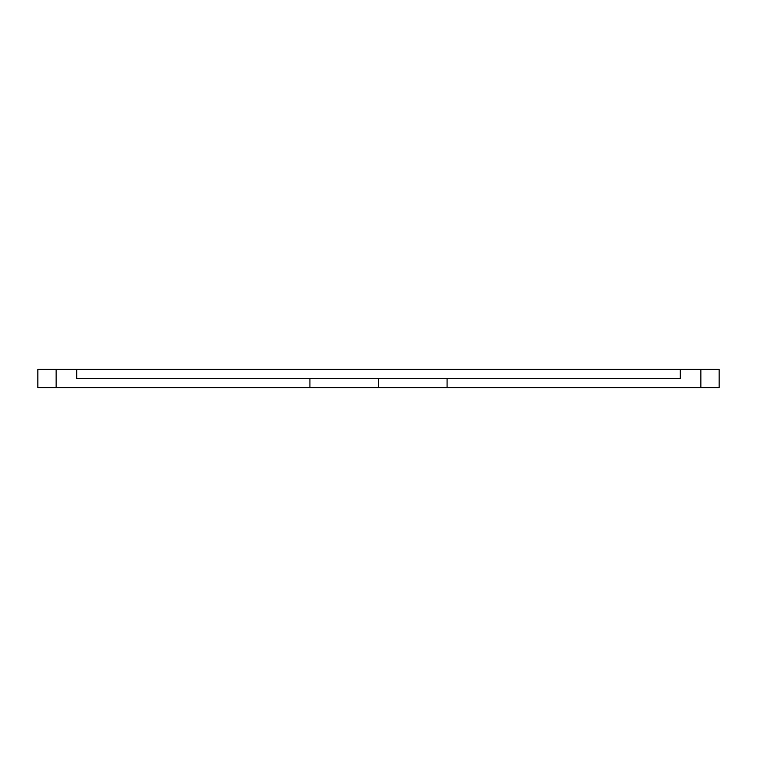 <?xml version="1.0" encoding="UTF-8"?>
<svg xmlns="http://www.w3.org/2000/svg" width="757" height="757" viewBox="0 0 757 757"><rect width="100%" height="100%" fill="white"/><g stroke="black" fill="none" stroke-linecap="round" stroke-linejoin="round"><path stroke-width="1.14" d="M440.574 378.5L447.084 378.5L447.084 387.641L378.5 387.641L378.5 378.5L680.288 378.5L680.288 369.359L700.859 369.359L700.859 387.641L447.084 387.641L447.084 378.5L680.288 378.5L680.288 369.359L700.859 369.359L700.859 387.641L719.15 387.641L719.15 369.359L700.859 369.359L719.15 369.359L719.15 387.641L440.574 387.641M316.426 387.641L37.85 387.641L37.85 369.359L56.141 369.359L37.85 369.359L37.85 387.641L56.141 387.641L56.141 369.359L76.712 369.359L76.712 378.5L309.916 378.5L309.916 387.641L56.141 387.641L56.141 369.359L76.712 369.359L76.712 378.5L378.5 378.5L378.5 387.641L309.916 387.641L309.916 378.5L316.426 378.5M76.712 369.359L680.288 369.359L76.712 369.359M353.292 387.641L403.708 387.641M353.292 378.5L403.708 378.5"/></g></svg>
